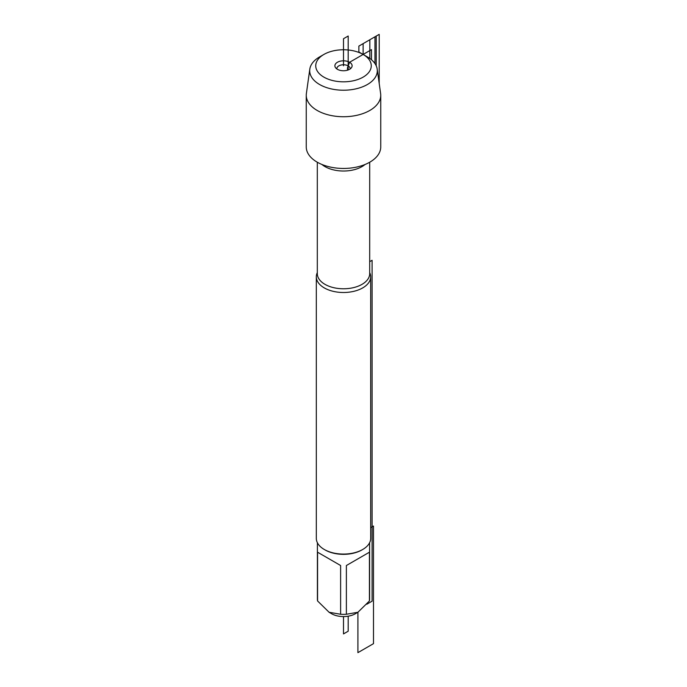 <?xml version="1.0" encoding="UTF-8"?>
<svg xmlns="http://www.w3.org/2000/svg" width="687" height="687" viewBox="0 0 687 687"><rect width="100%" height="100%" fill="white"/><g stroke="black" fill="none" stroke-linecap="round" stroke-linejoin="round"><path stroke-width="1.03" d="M347.485 70.194L347.485 67.704L349.589 62.268A8.613 4.972 0 0 0 338.614 61.693A8.613 4.972 0 0 0 335.634 67.815A8.613 4.972 0 0 0 337.411 69.301A8.613 4.972 0 0 0 351.366 67.815A8.613 4.972 0 0 0 349.589 62.268L371.469 49.636L371.469 59.76M374.965 63.59L374.965 36.797L363.131 43.624L363.131 54.453L367.399 56.909L363.131 54.453A27.763 16.033 0 0 0 323.869 54.453A27.763 16.033 0 0 0 323.869 77.124A27.763 16.033 0 0 0 363.131 77.124A27.763 16.033 0 0 0 363.131 54.453L367.399 56.909A33.8 19.511 180 0 1 377.189 69.129A33.8 19.511 180 0 1 343.5 90.22A33.8 19.511 180 0 1 309.811 69.129A33.8 19.511 180 0 1 319.601 56.909L323.869 54.453M369.692 272.602A27.179 15.698 180 0 1 370.679 276.801A27.179 15.698 180 0 1 353.899 291.305A27.179 15.698 180 0 1 324.281 287.905A27.179 15.698 180 0 1 316.321 276.801A27.179 15.698 180 0 1 317.308 272.602M309.811 69.129L306.385 93.492A37.244 21.503 0 0 0 306.256 95.235L306.256 146.949A37.244 21.503 0 0 0 317.171 162.149A37.244 21.503 0 0 0 357.755 166.812A37.244 21.503 0 0 0 380.744 146.949L380.744 95.235A37.244 21.503 0 0 0 380.615 93.492L377.189 69.129M316.321 276.801L316.321 538.385A27.179 15.698 0 0 0 324.281 549.48A27.179 15.698 0 0 0 362.719 549.48A27.179 15.698 0 0 0 370.679 538.385L370.679 276.801M324.281 549.48L325.045 549.926L324.281 549.48M369.597 542.773L369.597 599.287A26.097 15.062 180 0 1 369.434 600.953L357.91 612.272L355.394 613.731A16.814 9.712 180 0 1 331.606 613.731L329.09 612.272L317.566 600.953A26.097 15.062 180 0 1 317.403 599.287L317.403 542.773M369.434 552.202L346.385 565.513L369.434 552.202L369.434 600.953M346.385 565.513L346.385 614.264A26.097 15.062 180 0 1 340.615 614.264L329.09 612.272M370.679 527.659L373.496 526.036L373.496 643.65L357.91 652.65L357.91 612.272L346.385 614.264M340.615 565.513L317.566 552.202L340.615 565.513L340.615 614.264M317.566 552.202L317.566 600.953M362.719 549.48L361.955 549.926A26.097 15.062 180 0 1 325.045 549.926M350.095 68.983A6.63 3.83 0 0 0 350.13 68.597A6.63 3.83 0 0 0 348.189 65.892A6.63 3.83 0 0 0 340.967 65.059A6.63 3.83 0 0 0 336.87 68.597A6.63 3.83 0 0 0 336.905 68.983M306.256 95.235A37.244 21.503 0 0 0 343.5 116.738A37.244 21.503 0 0 0 380.744 95.235M348.189 69.962L348.189 36.025L343.5 38.73L343.5 65.789M366.798 604.234L372.096 601.177L372.096 260.296L369.692 261.687M343.5 616.574L343.5 633.912L348.189 631.207L348.189 616.187M369.829 58.481L369.829 39.76L379.207 34.35L379.207 83.462M368.807 57.777L358.872 51.989L358.872 46.089L376.21 36.076L376.21 65.806M317.308 162.235L317.308 273.658A26.192 15.123 0 0 0 324.985 284.349A26.192 15.123 0 0 0 353.522 287.63A26.192 15.123 0 0 0 369.692 273.658L369.692 162.235M365.089 164.468A26.192 15.123 180 0 1 324.985 166.597A26.192 15.123 180 0 1 321.911 164.468M363.131 54.453L367.399 56.909"/></g></svg>
